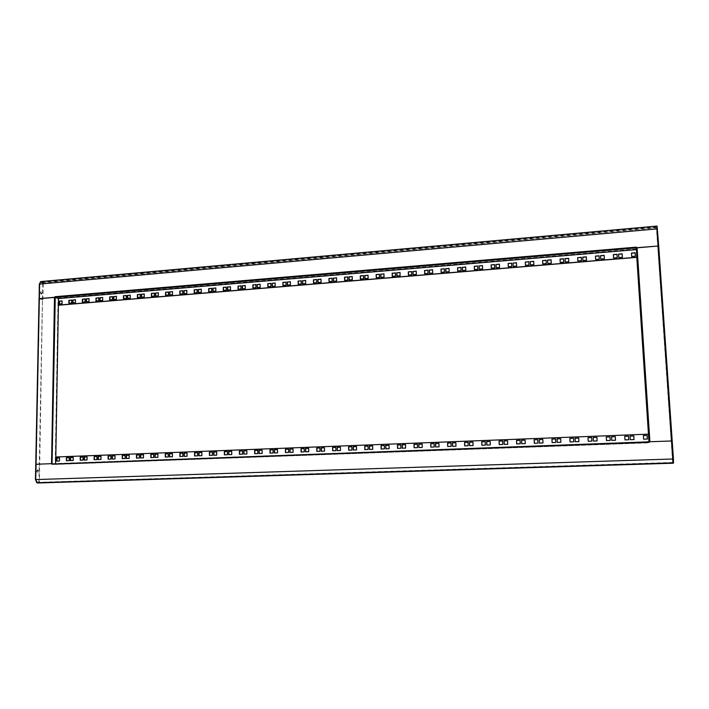 <?xml version="1.0" encoding="UTF-8"?>
<svg xmlns="http://www.w3.org/2000/svg" width="709" height="709" viewBox="0 0 709 709"><rect width="100%" height="100%" fill="white"/><g stroke="black" fill="none" stroke-linecap="round" stroke-linejoin="round"><path stroke-width="0.53" stroke-dasharray="3.54 2.66" d="M41.663 293.021L41.025 294.093L40.227 292.489L40.865 291.417L41.663 293.021M40.67 292.445L41.468 294.049L42.115 292.977L41.308 291.372L40.67 292.445M657.349 239.633L657.314 237.657L657.349 239.633M657.97 239.571L657.934 237.604L657.97 239.571M636.788 257.367L636.372 247.308L55.267 296.849L58.67 298.649L58.555 305.207M40.67 281.588L42.77 282.395L657.013 227.234L657.163 226.162L40.892 281.659L39.864 284.176L40.697 282.412L43.205 283.166L42.886 299.872L39.562 298.684L55.231 297.346M55.24 297.337L55.249 296.814L636.372 247.264L636.416 247.875L658.041 246.032L657.81 247.796L656.463 228.245L657.021 227.031M85.142 299.03L85.355 301.999L82.616 302.105M89.015 298.702L89.228 301.671L86.48 301.786M75.482 299.836L75.695 302.796L72.974 302.911M71.636 300.155L71.848 303.115L69.127 303.23M635.361 256.197L631.684 256.64L631.462 253.06M62.046 300.962L62.268 303.913L59.556 304.019M102.663 297.558L102.876 300.545L100.102 300.651M116.409 296.406L116.622 299.402L113.83 299.517M130.27 295.236L130.483 298.25L127.673 298.365M144.246 294.067L144.459 297.089L141.623 297.204M158.329 292.888L158.541 295.919L155.679 296.034M172.517 291.691L172.73 294.74L169.85 294.864M186.83 290.495L187.043 293.553L184.136 293.677M201.259 289.281L201.471 292.356L198.538 292.48M215.802 288.067L216.015 291.151L213.054 291.275M230.46 286.835L230.673 289.928L227.695 290.061M245.243 285.594L245.456 288.705L242.451 288.829M260.15 284.344L260.363 287.464L257.332 287.597M275.172 283.086L275.393 286.223L272.336 286.347M290.327 281.81L290.539 284.965L287.464 285.089M305.606 280.534L305.818 283.689L302.716 283.822M321.017 279.24L321.23 282.412L318.093 282.545M336.553 277.937L336.766 281.127L333.602 281.26M352.213 276.625L352.426 279.825L349.245 279.958M368.015 275.296L368.228 278.513L365.02 278.655M383.95 273.958L384.163 277.192L380.919 277.334M400.027 272.611L400.231 275.854L396.969 275.996M416.227 271.255L416.44 274.507L413.143 274.658M432.579 269.881L432.791 273.151L429.468 273.302M449.072 268.498L449.284 271.786L445.926 271.928M465.707 267.098L465.919 270.404L462.534 270.554M482.483 265.698L482.696 269.003L479.284 269.163M499.411 264.271L499.623 267.603L496.176 267.754M516.489 262.844L516.701 266.185L513.219 266.345M533.717 261.399L533.921 264.758L530.421 264.909M547.773 263.606L551.265 263.181M551.088 259.804L551.301 263.314M565.277 262.153L568.813 261.727M568.627 258.466L568.84 261.851M582.94 260.682L586.511 260.256M586.316 256.844L586.529 260.389M600.753 259.202L604.387 258.909M622.387 257.278L618.735 257.713L618.523 254.141M98.755 297.886L98.968 300.864L96.202 300.979M112.474 296.734L112.687 299.73L109.904 299.836M126.299 295.573L126.512 298.578L123.703 298.693M140.24 294.403L140.453 297.425L137.626 297.541M154.287 293.225L154.5 296.256L151.646 296.371M168.45 292.037L168.662 295.077L165.791 295.201M182.727 290.841L182.94 293.898L180.042 294.013M197.12 289.635L197.332 292.702L194.417 292.817M211.637 288.412L211.849 291.496L208.898 291.621M226.26 287.189L226.472 290.282L223.503 290.406M241.007 285.949L241.22 289.059L238.224 289.183M255.878 284.699L256.091 287.819L253.069 287.951M270.873 283.449L271.086 286.578L268.037 286.702M285.984 282.173L286.197 285.319L283.13 285.452M301.228 280.897L301.44 284.052L298.347 284.185M316.595 279.612L316.808 282.785L313.688 282.918M332.096 278.309L332.308 281.491L329.162 281.633M347.729 276.997L347.942 280.197L344.76 280.33M363.487 275.677L363.699 278.885L360.5 279.027M379.386 274.339L379.599 277.565L376.364 277.706M395.418 273L395.631 276.235L392.369 276.377M411.583 271.644L411.796 274.897L408.508 275.039M427.899 270.271L428.103 273.541L424.788 273.683M444.348 268.897L444.561 272.176L441.211 272.327M460.939 267.497L461.151 270.794L457.775 270.944M477.68 266.097L477.884 269.411L474.481 269.562M494.563 264.679L494.767 268.002L491.337 268.162M511.597 263.252L511.801 266.593L508.335 266.744M528.781 261.807L528.985 265.166L525.493 265.326M546.116 260.354L546.32 263.721L542.793 263.881M560.261 262.569L563.788 262.144M563.593 258.75L563.815 262.277M581.247 257.27L581.46 260.806L577.87 260.974M595.649 259.627L599.256 259.193M599.052 255.781L599.265 259.326M617.238 257.837L613.586 258.138L613.365 254.575M657.527 228.927L39.589 284.079M39.864 284.176L39.562 298.675L39.474 284.079M42.762 283.21L39.713 464.501L36.292 464.253L39.713 464.501L39.367 482.085L36.779 482.005L35.689 479.887M41.14 282.368L43.205 283.166M40.697 282.412L39.58 283.937M39.367 482.085L38.915 482.093L39.252 464.519L39.713 464.501L35.84 464.271L39.252 464.519L42.434 299.907L39.119 298.719L42.886 299.872L39.562 298.684L54.797 297.39L51.881 463.686L36.31 464.253L39.562 298.684L35.84 479.497M673.373 462.1L672.611 462.206L671.556 440.98L649.843 441.778L637.028 247.831L658.085 246.041L656.623 227.075M673.258 462.188L658.705 245.988L658.431 247.742L657.81 247.796L671.512 440.98L656.889 228.901M673.089 460.726L671.184 441.432L672.203 440.963L671.184 441.432L657.81 247.796L658.431 247.742L657.083 228.192L656.463 228.245M657.083 228.192L657.243 227.013M657.128 228.98L656.915 228.369M657.013 227.234L657.057 227.811L42.762 282.882L42.77 282.395M657.163 227.022L657.057 227.811M657.075 226.747L40.883 282.155L42.762 282.882M35.716 479.576L672.761 459.024L671.512 440.98L51.553 463.668M58.386 305.145L58.492 298.551L54.797 297.39M51.881 463.686L55.213 463.934L58.041 298.586M55.798 457.004L55.674 463.916L55.213 463.934M672.486 449.435L672.451 447.725L672.486 449.435M672.008 449.284L672.043 451.004L672.008 449.284M38.649 471.325L37.976 469.907L37.169 471.246L37.843 472.664L38.649 471.325M38.197 471.343L37.515 469.925L36.708 471.255L37.382 472.681L38.197 471.343M55.701 457.004L55.559 464.43L649.036 442.833L648.46 434.156L648.983 442.239L649.843 441.778M649.905 441.734L649.205 441.796L649.249 442.451L52.315 464.227L52.324 463.668L36.31 464.253L39.846 284.149M615.501 440.28L611.761 440.422M610.006 436.841L610.236 440.475L606.505 440.581M628.723 439.784L624.966 439.926L624.744 436.319M634.032 439.589L630.266 439.731L630.044 436.079M59.459 457.934L59.671 461.027L56.64 461.107M647.379 439.048L643.586 439.234L643.364 435.565M55.976 457.03L648.443 434.2M591.696 437.542L591.918 441.158L588.222 441.299M573.546 438.277L573.767 441.84L570.107 441.937M555.555 438.96L555.776 442.505L552.16 442.646M537.776 439.642L537.954 443.169L534.364 443.276M520.078 440.316L520.3 443.834L516.737 443.931M502.575 440.989L502.796 444.49L499.269 444.578M485.231 441.654L485.452 445.137L481.952 445.225M468.037 442.31L468.259 445.775L464.794 445.872M450.995 442.957L451.216 446.413L447.787 446.502M434.112 443.604L434.333 447.042L430.93 447.131M417.371 444.242L417.592 447.663L414.109 447.76M400.78 444.88L401.002 448.283L397.536 448.38M384.331 445.509L384.553 448.903L381.238 448.992M368.024 446.129L368.246 449.506L364.958 449.595M351.859 446.75L352.081 450.109L348.686 450.206M335.836 447.361L336.048 450.711L332.822 450.8M320.096 447.964L320.167 451.305L316.808 451.394M304.188 448.575L304.409 451.89L301.236 451.979M288.74 449.16L288.793 452.475L285.647 452.555M273.08 449.763L273.302 453.051L270.182 453.14M257.73 450.348L257.943 453.627L254.85 453.707M242.496 450.933L242.717 454.194L239.456 454.283M227.403 451.509L227.616 454.761L224.576 454.841M212.425 452.085L212.638 455.32L209.625 455.4M197.572 452.652L197.793 455.869L194.798 455.949M182.842 453.211L183.064 456.419L180.095 456.499M168.237 453.769L168.458 456.968L165.507 457.048M153.747 454.327L153.968 457.509L151.044 457.589M139.381 454.877L139.593 458.041L136.704 458.12M125.369 455.408L125.342 458.572L122.471 458.652M110.985 455.958L111.207 459.104L108.353 459.175M96.956 456.499L97.177 459.627L94.35 459.698M83.05 457.03L83.263 460.15L80.463 460.221M69.243 457.553L69.464 460.664L66.681 460.735M596.916 437.382L597.129 440.963L593.415 441.069M578.712 438.038L578.934 441.645L575.265 441.778M560.677 438.765L560.899 442.319L557.265 442.416M542.81 439.447L543.032 442.983L539.434 443.081M525.103 440.129L525.325 443.648L521.762 443.745M507.617 440.794L507.777 444.304L504.179 444.401M490.238 441.459L490.389 444.951L486.888 445.048M473.009 442.115L473.151 445.589L469.677 445.686M455.852 442.771L456.073 446.227L452.626 446.324M438.924 443.417L439.137 446.865L435.725 446.954M422.139 444.064L422.36 447.485L418.877 447.583M405.504 444.703L405.725 448.106L402.26 448.203M389.011 445.332L389.232 448.726L385.909 448.815M372.668 445.952L372.89 449.338L369.593 449.426M356.459 446.573L356.68 449.94L353.419 450.029M340.4 447.193L340.621 450.543L337.378 450.623M324.625 447.796L324.687 451.137L321.328 451.225M308.681 448.398L308.894 451.722L305.712 451.81M293.021 449.001L293.242 452.307L290.087 452.395M277.494 449.595L277.715 452.891L274.587 452.971M262.1 450.18L262.321 453.459L259.219 453.547M247.024 450.756L247.06 454.035L243.985 454.114M231.896 451.341L231.923 454.602L228.67 454.682M216.892 451.908L216.91 455.16L213.888 455.24M202.012 452.484L202.021 455.71L199.025 455.79M187.043 453.051L187.256 456.268L184.287 456.348M172.393 453.609L172.615 456.809L169.442 456.897M157.877 454.168L158.089 457.358L155.165 457.429M143.475 454.717L143.688 457.89L140.79 457.97M129.18 455.267L129.401 458.422L126.521 458.501M115.009 455.807L115.23 458.953L112.376 459.024M101.21 456.33L101.174 459.476L98.09 459.565M87.269 456.871L87.234 459.999L84.424 460.07M73.444 457.394L73.399 460.513L70.608 460.584M656.906 228.998L672.611 462.206M673.346 462.002L672.859 462.02M35.991 479.568L36.292 464.262L35.991 479.541L37.231 481.996M38.915 482.093L36.779 482.005M36.008 479.506L36.886 482.35L38.906 482.439L673.284 462.596L673.328 463.207M36.948 482.882L36.957 482.359L673.284 462.596M38.898 482.962L38.906 482.439M637.028 247.831L649.621 442.221M636.788 257.278L636.283 249.621L636.904 249.568M636.257 248.992L58.395 298.01M636.283 249.754L58.67 298.649M51.828 463.686L54.753 297.381M55.568 463.908L648.992 442.23M55.559 464.43L649.036 442.833M55.86 463.899L648.974 442.23M637.072 247.822L649.887 441.778M41.468 294.049L41.025 294.093M658.129 240.768L657.509 240.821M657.11 226.65L40.705 282.093M657.934 237.604L657.314 237.657M41.308 291.372L40.865 291.417M671.813 447.742L672.451 447.725M37.515 469.925L37.976 469.907M672.983 460.159L673.08 460.655M36.886 482.35L673.488 462.41M37.382 472.681L37.843 472.664M672.043 451.004L672.69 450.977"/><path stroke-width="1.06" d="M55.231 297.346L58.404 298.551L636.292 249.612L636.425 247.733L658.705 245.988L657.163 227.022M657.075 226.056L40.67 281.588L39.323 284.132L39.119 298.719L55.258 297.346L54.983 296.716L636.381 247.122L636.425 247.733M58.484 298.542L54.974 297.239L54.983 296.716M636.381 247.122L636.407 247.884L658.705 245.979L657.021 227.031M54.487 297.284L51.553 463.668L35.751 464.262L39.039 298.657L54.974 297.239M648.983 442.239L52.041 464.209L55.258 297.346L636.407 247.884L636.788 257.367L58.555 305.207L58.404 298.551M82.616 302.105L82.652 299.233L85.142 299.03M86.48 301.786L86.525 298.906L89.015 298.702M72.974 302.911L73.009 300.04L75.482 299.836M69.127 303.23L69.172 300.368L71.636 300.155M631.471 253.193L635.14 252.891L635.361 256.197M59.556 304.019L59.609 301.165L62.046 300.962M100.102 300.651L100.137 297.771L102.663 297.558M113.83 299.517L113.857 296.619L116.409 296.406M127.673 298.365L127.691 295.458L130.27 295.236M141.623 297.204L141.632 294.288L144.246 294.067M155.679 296.034L155.688 293.109L158.329 292.888M169.85 294.864L169.85 291.922L172.517 291.691M184.136 293.677L184.136 290.725L186.83 290.495M198.538 292.48L198.529 289.511L201.259 289.281M213.054 291.275L213.046 288.297L215.802 288.067M227.695 290.061L227.678 287.065L230.46 286.835M242.451 288.829L242.425 285.833L245.243 285.594M257.332 287.597L257.296 284.584L260.15 284.344M272.336 286.347L272.291 283.325L275.172 283.086M287.464 285.089L287.411 282.058L290.327 281.81M302.716 283.822L302.663 280.782L305.606 280.534M318.093 282.545L318.031 279.488L321.017 279.24M333.602 281.26L333.531 278.185L336.553 277.937M349.245 279.958L349.165 276.873L352.213 276.625M365.02 278.655L364.931 275.553L368.015 275.296M380.919 277.334L380.83 274.223L383.95 273.958M396.969 275.996L396.872 272.876L400.027 272.611M413.143 274.658L413.037 271.52L416.227 271.255M429.468 273.302L429.353 270.147L432.579 269.881M445.926 271.928L445.801 268.773L449.072 268.498M462.534 270.554L462.401 267.382L465.707 267.098M479.284 269.163L479.142 265.972L482.483 265.698M496.176 267.754L496.034 264.554L499.411 264.271M513.219 266.345L513.068 263.128L516.489 262.844M530.421 264.909L530.252 261.683L533.717 261.399M547.738 263.473L551.265 263.181L551.088 259.804L547.552 260.097L547.738 263.473L547.596 260.23L551.097 259.937M565.25 262.02L568.813 261.727L568.627 258.333L565.064 258.634L565.25 262.02L565.091 258.767L568.627 258.466M582.922 260.549L586.511 260.256L586.316 256.844L582.718 257.145L582.922 260.549L582.736 257.287L586.325 256.986M600.753 259.069L600.55 255.789L604.174 255.488L604.378 258.767L604.165 255.346L600.541 255.657L600.745 259.069L604.378 258.767M618.532 254.283L622.183 253.973L622.387 257.278M96.202 300.979L96.238 298.099L98.755 297.886M109.904 299.836L109.93 296.947L112.474 296.734M123.703 298.693L123.729 295.786L126.299 295.573M137.626 297.541L137.643 294.625L140.24 294.403M151.646 296.371L151.664 293.446L154.287 293.225M165.791 295.201L165.791 292.259L168.45 292.037M180.042 294.013L180.042 291.062L182.727 290.841M194.417 292.817L194.408 289.857L197.12 289.635M208.898 291.621L208.889 288.643L211.637 288.412M223.503 290.406L223.486 287.42L226.26 287.189M238.224 289.183L238.197 286.188L241.007 285.949M253.069 287.951L253.033 284.938L255.878 284.699M268.037 286.702L267.993 283.689L270.873 283.449M283.13 285.452L283.077 282.421L285.984 282.173M298.347 284.185L298.294 281.145L301.228 280.897M313.688 282.918L313.626 279.86L316.595 279.612M329.162 281.633L329.091 278.557L332.096 278.309M344.76 280.33L344.689 277.254L347.729 276.997M360.5 279.027L360.411 275.934L363.487 275.677M376.364 277.706L376.275 274.605L379.386 274.339M392.369 276.377L392.272 273.257L395.418 273M408.508 275.039L408.402 271.91L411.583 271.644M424.788 273.683L424.673 270.546L427.899 270.271M441.211 272.327L441.087 269.163L444.348 268.897M457.775 270.944L457.642 267.78L460.939 267.497M474.481 269.562L474.348 266.38L477.68 266.097M491.337 268.162L491.186 264.962L494.563 264.679M508.335 266.744L508.185 263.535L511.597 263.252M525.493 265.326L525.325 262.1L528.781 261.807M542.793 263.881L542.624 260.646L546.116 260.354M560.225 262.436L563.788 262.144L563.593 258.75L560.039 259.051L560.225 262.436L560.075 259.184L563.602 258.891M577.87 260.974L577.684 257.704L581.256 257.411M595.64 259.494L599.256 259.193L599.052 255.781L595.436 256.082L595.64 259.494L595.445 256.215L599.061 255.914M613.374 254.717L617.016 254.407L617.229 257.704L617.016 254.274L613.365 254.575L613.586 258.005L617.238 257.704M82.395 299.136L82.359 302.131L85.098 301.901L85.142 298.906L82.652 299.233M86.268 298.808L86.232 301.804L88.98 301.582L89.015 298.578L86.525 298.906M72.752 299.942L72.708 302.929L75.438 302.699L75.482 299.721L73.009 300.04M68.915 300.27L68.87 303.248L71.591 303.027L71.636 300.04L69.172 300.368M635.149 252.75L631.462 253.06L631.692 256.498L635.379 256.197L635.14 252.891M59.343 301.068L59.299 304.046L62.002 303.815L62.055 300.846L59.609 301.165M636.797 257.234L58.298 305.118M99.889 297.665L99.854 300.678L102.628 300.448L102.663 297.434L100.137 297.771M113.617 296.513L113.591 299.535L116.382 299.304L116.409 296.282L113.857 296.619M127.46 295.352L127.434 298.383L130.252 298.152L130.27 295.121L127.691 295.458M141.401 294.182L141.392 297.222L144.228 296.991L144.246 293.943L141.632 294.288M155.466 293.003L155.457 296.061L158.32 295.821L158.329 292.764L155.688 293.109M169.637 291.816L169.637 294.882L172.517 294.643L172.517 291.576L169.85 291.922M183.923 290.619L183.923 293.694L186.83 293.446L186.83 290.371L184.136 290.725M198.325 289.405L198.334 292.498L201.267 292.25L201.259 289.166L198.529 289.511M212.842 288.191L212.86 291.293L215.82 291.044L215.802 287.943L213.046 288.297M227.483 286.959L227.5 290.07L230.487 289.821L230.46 286.711L227.678 287.065M242.239 285.727L242.265 288.847L245.27 288.598L245.243 285.47L242.425 285.833M257.119 284.477L257.154 287.606L260.185 287.358L260.15 284.22L257.296 284.584M272.123 283.219L272.167 286.365L275.216 286.108L275.172 282.962L272.291 283.325M287.251 281.943L287.296 285.107L290.38 284.85L290.327 281.686L287.411 282.058M302.504 280.667L302.557 283.839L305.659 283.582L305.606 280.401L302.663 280.782M317.88 279.373L317.942 282.563L321.08 282.297L321.009 279.116L318.031 279.488M333.39 278.07L333.46 281.269L336.615 281.012L336.545 277.804L333.531 278.185M349.032 276.758L349.112 279.975L352.293 279.709L352.213 276.492L349.165 276.873M364.807 275.438L364.887 278.664L368.104 278.398L368.015 275.172L364.931 275.553M380.706 274.099L380.804 277.343L384.048 277.068L383.95 273.834L380.83 274.223M396.756 272.752L396.854 276.005L400.124 275.739L400.018 272.478L396.872 272.876M412.93 271.396L413.046 274.658L416.343 274.392L416.227 271.122L413.037 271.52M429.255 270.032L429.37 273.302L432.694 273.027L432.579 269.748L429.353 270.147M445.713 268.649L445.846 271.937L449.196 271.662L449.063 268.365L445.801 268.773M462.321 267.249L462.454 270.554L465.84 270.28L465.698 266.965L462.401 267.382M479.071 265.848L479.213 269.163L482.625 268.879L482.474 265.565L479.142 265.972M495.963 264.43L496.114 267.763L499.561 267.479L499.402 264.138L496.034 264.554M513.015 262.995L513.174 266.345L516.639 266.061L516.48 262.711L513.068 263.128M530.208 261.559L530.376 264.918L533.877 264.625L533.709 261.258L530.252 261.683M618.523 254.141L618.735 257.58L622.405 257.27L622.183 253.84L618.523 254.141M95.99 297.993L95.954 300.997L98.719 300.767L98.755 297.762L96.238 298.099M109.682 296.849L109.656 299.863L112.447 299.632L112.474 296.61L109.93 296.947M123.49 295.688L123.472 298.711L126.282 298.48L126.299 295.449L123.729 295.786M137.404 294.519L137.395 297.558L140.222 297.319L140.24 294.279L137.643 294.625M151.434 293.34L151.425 296.389L154.278 296.158L154.287 293.101L151.664 293.446M165.578 292.152L165.569 295.219L168.45 294.979L168.45 291.913L165.791 292.259M179.829 290.956L179.829 294.031L182.736 293.792L182.727 290.717L180.042 291.062M194.195 289.751L194.204 292.835L197.129 292.595L197.12 289.511L194.408 289.857M208.685 288.536L208.694 291.638L211.645 291.39L211.628 288.288L208.889 288.643M223.291 287.313L223.308 290.424L226.277 290.176L226.26 287.065L223.486 287.42M238.011 286.082L238.038 289.201L241.033 288.953L241.007 285.824L238.197 286.188M252.856 284.832L252.891 287.96L255.914 287.712L255.878 284.575L253.033 284.938M267.825 283.573L267.86 286.72L270.909 286.471L270.865 283.316L267.993 283.689M282.918 282.306L282.962 285.47L286.037 285.213L285.984 282.049L283.077 282.421M298.126 281.03L298.188 284.203L301.281 283.946L301.228 280.773L298.294 281.145M313.475 279.745L313.538 282.926L316.657 282.669L316.595 279.479L313.626 279.86M328.949 278.442L329.011 281.641L332.166 281.376L332.096 278.185L329.091 278.557M344.547 277.139L344.627 280.347L347.8 280.082L347.72 276.873L344.689 277.254M360.287 275.819L360.367 279.036L363.575 278.77L363.487 275.544L360.411 275.934M376.151 274.48L376.24 277.715L379.475 277.449L379.377 274.215L376.275 274.605M392.157 273.142L392.254 276.386L395.516 276.12L395.409 272.868L392.272 273.257M408.295 271.786L408.402 275.048L411.69 274.773L411.583 271.512L408.402 271.91M424.576 270.421L424.691 273.692L428.006 273.417L427.89 270.147L424.673 270.546M440.998 269.039L441.122 272.327L444.463 272.052L444.339 268.764L441.087 269.163M457.562 267.656L457.695 270.953L461.063 270.67L460.93 267.373L457.642 267.78M474.268 266.247L474.41 269.562L477.813 269.278L477.671 265.964L474.348 266.38M491.124 264.838L491.275 268.162L494.705 267.878L494.554 264.546L491.186 264.962M508.123 263.411L508.282 266.752L511.747 266.46L511.588 263.119L508.185 263.535M525.28 261.967L525.449 265.326L528.941 265.033L528.772 261.674L525.325 262.1M542.58 260.513L542.757 263.89L546.284 263.597L546.107 260.221L542.624 260.646M577.658 257.571L577.853 260.974L581.442 260.673L581.247 257.27L577.684 257.704M39.323 284.132L39.119 298.604M656.915 228.369L657.075 226.747M636.407 247.884L649.205 441.804L55.674 463.916M55.798 457.004L58.386 305.145M52.041 464.209L52.049 463.651L35.751 464.262L35.539 479.523L36.85 482.873L38.898 482.962L673.328 463.207L672.203 440.954L649.222 441.76L649.267 442.416M55.594 463.553L55.701 457.004L648.46 434.156L648.965 441.813M615.279 436.682L615.492 440.245L615.279 436.638L611.539 436.779L611.761 440.378L611.548 436.824L615.279 436.638M606.505 440.581L610.227 440.44L610.006 436.841L606.284 436.983L606.505 440.581L606.292 437.019L610.015 436.877M624.744 436.319L628.493 436.177L628.715 439.748L628.502 436.132L624.744 436.274L624.966 439.89L628.723 439.748M630.044 436.115L633.802 435.973L634.032 439.553L633.811 435.929L630.044 436.079L630.274 439.686L634.041 439.553M56.906 461.098L56.959 458.023L59.459 457.934M643.364 435.601L647.14 435.459L647.379 439.048M588.213 441.264L591.9 441.122L591.696 437.542L588 437.683L588.213 441.264L588.018 437.719L591.696 437.577M570.107 441.937L569.912 438.41L573.546 438.277M552.125 442.611L555.741 442.469L555.555 438.924L551.939 439.066L552.125 442.611L551.974 439.101L555.555 438.96M534.364 443.276L534.196 439.775L537.741 439.642L534.143 439.74L534.32 443.276L537.909 443.143L537.732 439.607M516.737 443.931L516.569 440.449L520.078 440.316M499.269 444.578L499.109 441.122L502.575 440.989M481.952 445.225L481.81 441.778L485.231 441.654M464.794 445.872L464.652 442.434L468.037 442.31M447.787 446.502L447.654 443.09L450.995 442.957M430.93 447.131L430.806 443.728L434.112 443.604M414.216 447.76L414.109 444.375L417.371 444.242M397.652 448.38L397.554 445.004L400.78 444.88M381.238 448.992L381.141 445.633L384.331 445.509M364.958 449.595L364.869 446.253L368.024 446.129M348.819 450.197L348.739 446.874L351.859 446.75M332.822 450.8L332.751 447.485L335.836 447.361M316.958 451.394L316.896 448.088L319.945 447.973L316.746 448.061L316.808 451.394L320.007 451.279L319.945 447.937M301.236 451.979L301.183 448.691L304.188 448.575M285.647 452.555L285.594 449.284L288.572 449.169L285.426 449.258L285.47 452.564L288.625 452.448L288.572 449.134M270.182 453.14L270.138 449.878L273.08 449.763M254.85 453.707L254.815 450.463L257.73 450.348M239.651 454.274L239.624 451.039L242.496 450.933M224.576 454.841L224.558 451.615L227.403 451.509M209.625 455.4L209.607 452.191L212.425 452.085M194.798 455.949L194.789 452.759L197.572 452.652M180.095 456.499L180.095 453.317L182.842 453.211M165.507 457.048L165.516 453.875L168.237 453.769M151.044 457.589L151.061 454.425L153.747 454.327M136.704 458.12L136.722 454.974L139.381 454.877M122.471 458.652L122.497 455.524L125.121 455.417L122.249 455.497L122.223 458.661L125.103 458.555L125.121 455.382M108.353 459.175L108.388 456.055L110.985 455.958M94.35 459.698L94.386 456.596L96.956 456.499M80.463 460.221L80.507 457.128L83.05 457.03M66.681 460.735L66.735 457.651L69.243 457.553M593.22 437.524L596.907 437.382L593.211 437.48L593.415 441.069L593.211 437.48M575.247 441.742L578.907 441.61L578.712 438.038L575.043 438.18L575.247 441.742L575.07 438.215L578.712 438.073M557.265 442.416L557.079 438.906L560.677 438.765M539.434 443.081L539.257 439.589L542.81 439.447M521.762 443.745L521.594 440.262L525.103 440.129M504.241 444.392L504.081 440.927L507.555 440.794L504.019 440.892L504.179 444.401L507.715 444.268L507.555 440.759M486.888 445.048L486.737 441.592L490.167 441.459L486.666 441.556L486.817 445.048L490.318 444.915L490.167 441.423M469.677 445.686L469.544 442.248L472.93 442.124L469.464 442.221L469.606 445.686L473.071 445.562L472.93 442.088M452.626 446.324L452.502 442.903L455.852 442.771M435.725 446.954L435.61 443.55L438.924 443.417M418.975 447.583L418.859 444.188L422.139 444.064M402.375 448.203L402.269 444.827L405.504 444.703M385.909 448.815L385.811 445.456L389.011 445.332M369.593 449.426L369.504 446.076L372.668 445.952M353.419 450.029L353.339 446.697L356.459 446.573M337.378 450.623L337.307 447.308L340.4 447.193M321.478 451.216L321.416 447.911L324.474 447.796L321.257 447.884L321.328 451.225L324.536 451.11L324.465 447.76M305.712 451.81L305.659 448.513L308.681 448.398M290.087 452.395L290.034 449.116L293.021 449.001M274.587 452.971L274.543 449.71L277.494 449.595M259.219 453.547L259.184 450.295L262.1 450.18M243.985 454.114L243.949 450.88L246.838 450.764L243.763 450.844L243.79 454.123L246.865 454.008L246.838 450.729M228.874 454.682L228.847 451.456L231.701 451.341L228.653 451.429L228.67 454.682L231.728 454.575L231.701 451.314M213.888 455.24L213.87 452.023L216.688 451.917L213.666 451.996L213.684 455.249L216.706 455.134L216.688 451.881M199.025 455.79L199.016 452.59L201.799 452.484L198.804 452.564L198.812 455.798L201.817 455.692L201.799 452.457M184.287 456.348L184.278 453.157L187.043 453.051M169.664 456.888L169.673 453.716L172.393 453.609M155.165 457.429L155.174 454.274L157.877 454.168M140.79 457.97L140.807 454.824L143.475 454.717M126.521 458.501L126.548 455.364L129.18 455.267M112.376 459.024L112.403 455.905L115.009 455.807M98.338 459.556L98.374 456.445L100.953 456.348L98.126 456.419L98.09 459.565L100.926 459.459L100.953 456.312M84.424 460.07L84.46 456.977L87.012 456.88L84.203 456.951L84.158 460.079L86.968 459.981L87.012 456.844M70.608 460.584L70.652 457.5L73.178 457.402L70.395 457.482L70.342 460.602L73.133 460.495L73.178 457.376M611.761 440.378L615.492 440.245M56.64 461.107L59.405 461.01L59.459 457.899L56.693 458.005L56.64 461.107M647.397 439.048L647.157 435.423L643.364 435.565L643.604 439.19L647.397 439.048M573.741 441.804L573.546 438.233L569.885 438.375L570.08 441.937L573.741 441.804M520.246 443.799L520.078 440.28L516.515 440.413L516.684 443.931L520.246 443.799M502.734 444.454L502.575 440.954L499.047 441.087L499.207 444.587L502.734 444.454M485.373 445.101L485.231 441.61L481.73 441.751L481.881 445.234L485.373 445.101M468.179 445.739L468.037 442.274L464.572 442.407L464.714 445.872L468.179 445.739M451.128 446.378L450.995 442.921L447.565 443.054L447.698 446.51L451.128 446.378M434.236 447.007L434.112 443.568L430.709 443.701L430.833 447.14L434.236 447.007M417.486 447.636L417.371 444.206L413.994 444.339L414.109 447.76L417.486 447.636M400.886 448.256L400.78 444.844L397.439 444.968L397.536 448.38L400.886 448.256M384.429 448.868L384.331 445.474L381.017 445.598L381.114 448.992L384.429 448.868M368.113 449.479L368.024 446.094L364.736 446.218L364.825 449.603L368.113 449.479M351.939 450.082L351.859 446.714L348.598 446.838L348.686 450.206L351.939 450.082M335.906 450.685L335.836 447.326L332.601 447.45L332.672 450.8L335.906 450.685M304.25 451.863L304.188 448.54L301.015 448.655L301.077 451.979L304.25 451.863M273.125 453.024L273.08 449.728L269.961 449.843L270.005 453.14L273.125 453.024M257.766 453.6L257.73 450.312L254.637 450.437L254.673 453.716L257.766 453.6M242.531 454.168L242.496 450.897L239.429 451.013L239.456 454.283L242.531 454.168M227.421 454.735L227.394 451.473L224.354 451.589L224.381 454.85L227.421 454.735M212.443 455.293L212.425 452.05L209.403 452.165L209.421 455.408L212.443 455.293M197.581 455.843L197.572 452.617L194.576 452.732L194.585 455.958L197.581 455.843M182.842 456.401L182.842 453.175L179.873 453.29L179.873 456.507L182.842 456.401M168.228 456.942L168.237 453.733L165.294 453.849L165.286 457.057L168.228 456.942M153.738 457.482L153.747 454.292L150.831 454.407L150.813 457.597L153.738 457.482M139.363 458.023L139.381 454.841L136.482 454.948L136.465 458.129L139.363 458.023M110.959 459.077L110.985 455.922L108.14 456.038L108.105 459.184L110.959 459.077M96.929 459.609L96.965 456.463L94.137 456.569L94.102 459.707L96.929 459.609M83.006 460.123L83.05 456.995L80.241 457.101L80.206 460.23L83.006 460.123M69.198 460.637L69.243 457.527L66.469 457.633L66.416 460.744L69.198 460.637M593.415 441.069L597.12 440.927L596.907 437.347M560.872 442.283L560.677 438.729L557.044 438.871L557.239 442.416L560.872 442.283M542.988 442.948L542.81 439.412L539.212 439.553L539.389 443.081L542.988 442.948M525.272 443.612L525.103 440.085L521.54 440.227L521.709 443.745L525.272 443.612M455.984 446.2L455.852 442.735L452.413 442.868L452.546 446.324L455.984 446.2M439.048 446.83L438.915 443.382L435.512 443.515L435.636 446.962L439.048 446.83M422.254 447.459L422.139 444.029L418.753 444.153L418.877 447.583L422.254 447.459M405.61 448.079L405.504 444.667L402.154 444.791L402.26 448.203L405.61 448.079M389.117 448.7L389.011 445.296L385.696 445.42L385.793 448.824L389.117 448.7M372.757 449.302L372.668 445.917L369.371 446.041L369.469 449.426L372.757 449.302M356.547 449.914L356.459 446.537L353.197 446.661L353.277 450.029L356.547 449.914M340.471 450.507L340.4 447.149L337.156 447.273L337.236 450.632L340.471 450.507M308.734 451.695L308.681 448.363L305.499 448.487L305.552 451.819L308.734 451.695M293.074 452.28L293.021 448.965L289.866 449.089L289.919 452.395L293.074 452.28M277.538 452.865L277.494 449.559L274.365 449.674L274.41 452.98L277.538 452.865M262.144 453.432L262.1 450.144L258.998 450.268L259.042 453.556L262.144 453.432M187.043 456.241L187.043 453.016L184.065 453.131L184.065 456.348L187.043 456.241M172.393 456.791L172.393 453.574L169.451 453.689L169.442 456.897L172.393 456.791M157.868 457.332L157.877 454.132L154.952 454.247L154.934 457.438L157.868 457.332M143.457 457.872L143.475 454.682L140.568 454.797L140.55 457.979L143.457 457.872M129.162 458.404L129.18 455.231L126.308 455.338L126.282 458.51L129.162 458.404M114.982 458.927L115.009 455.772L112.155 455.878L112.128 459.042L114.982 458.927M672.806 459.086L673.453 459.069L672.203 440.954L649.905 441.734L637.081 247.68M673.497 461.993L673.453 459.069M35.53 479.576L672.788 458.998L656.889 228.901L39.589 284.079L35.725 479.497M35.45 479.55L39.119 298.719M673.089 460.726L673.55 463.039L36.948 482.882M636.788 257.278L648.451 434.156M636.292 249.568L58.386 298.507M672.203 440.954L658.705 245.988L672.203 440.954M656.915 228.298L656.942 227.74M672.797 459.024L673.435 459.051M36.85 482.873L673.532 463.021"/></g></svg>
